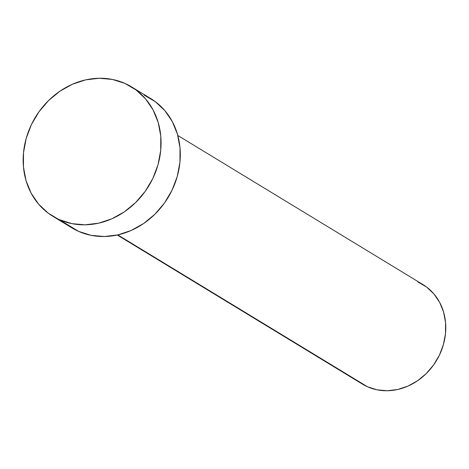 <?xml version="1.0" encoding="UTF-8"?>
<svg xmlns="http://www.w3.org/2000/svg" width="469" height="469" viewBox="0 0 469 469"><rect width="100%" height="100%" fill="white"/><g stroke="black" fill="none" stroke-linecap="round" stroke-linejoin="round"><path stroke-width="0.7" d="M117.273 235.01L362.467 384.14A58.244 50.992 -58.7 0 0 367.514 386.784L117.783 234.899L367.514 386.784A58.244 50.992 -58.7 0 0 437.923 358.058A58.244 50.992 -58.7 0 0 423.003 284.613L177.804 135.482M59.323 219.662A75.72 66.287 121.3 0 1 52.763 216.227A75.72 66.287 121.3 0 1 33.369 120.756A75.72 66.287 121.3 0 1 124.901 83.406A75.72 66.287 121.3 0 1 131.455 86.841A75.72 66.287 121.3 0 1 150.854 182.318A75.72 66.287 121.3 0 1 59.323 219.662L78.563 231.369L48.114 213.084L38.599 204.138L31.142 193.169L26.024 180.606L23.45 166.917L23.514 152.642L26.211 138.326L31.441 124.514L39.003 111.745L48.606 100.501L59.88 91.221L72.396 84.256L85.669 79.877L99.188 78.253L112.431 79.443L124.901 83.406L136.104 89.989L145.619 98.936L153.082 109.898L158.194 122.468L160.773 136.151L160.709 150.426L158.012 164.748L152.783 178.554L145.22 191.329L135.611 202.573L124.338 211.853L111.827 218.818L98.554 223.197L85.036 224.821L71.786 223.625L59.323 219.662M52.763 216.227L72.003 227.928A75.72 66.287 -58.7 0 0 78.563 231.369A75.72 66.287 -58.7 0 0 170.095 194.019A75.72 66.287 -58.7 0 0 150.696 98.543L131.455 86.841M144.141 95.107L155.345 101.691L164.859 110.637L172.316 121.6L177.434 134.169L180.014 147.852L179.949 162.127L177.253 176.45L172.017 190.256L164.455 203.03L154.852 214.274L143.578 223.555L131.068 230.519L117.795 234.899L104.276 236.523L91.027 235.327L78.563 231.369L71.739 227.77M417.955 281.969L426.573 287.034L433.895 293.916L439.635 302.353L443.568 312.02L445.55 322.543L445.503 333.523L443.428 344.539L439.4 355.162L433.585 364.988L426.198 373.635L417.527 380.775L407.901 386.134L397.689 389.499L387.288 390.747L377.099 389.833L367.514 386.784L362.261 384.017"/></g></svg>
